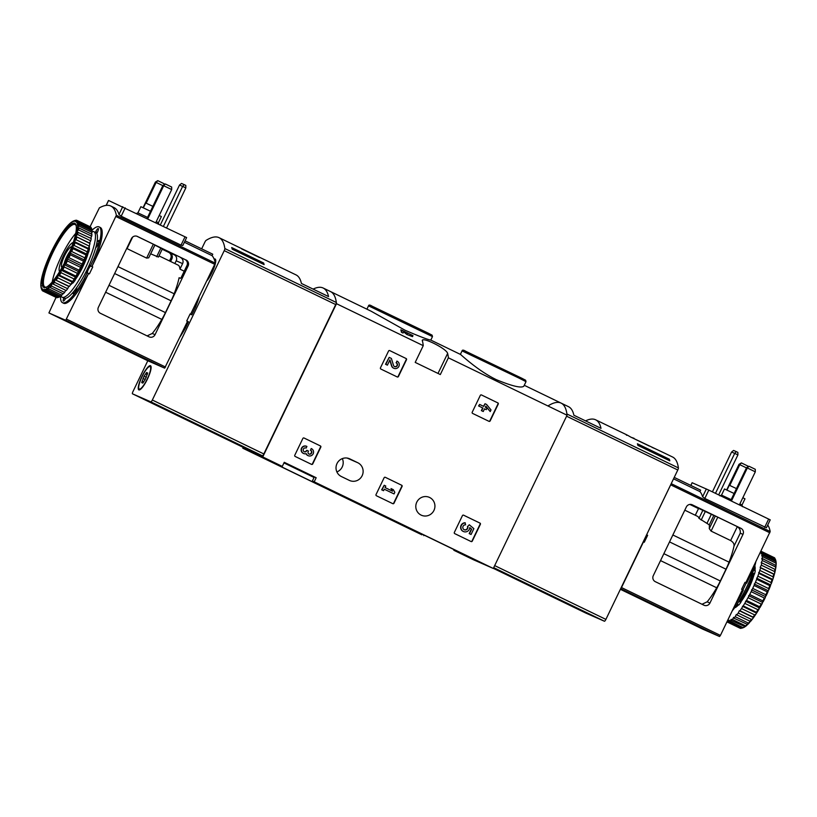 <?xml version="1.0" encoding="UTF-8"?>
<svg xmlns="http://www.w3.org/2000/svg" width="817" height="817" viewBox="0 0 817 817"><rect width="100%" height="100%" fill="white"/><g stroke="black" fill="none" stroke-linecap="round" stroke-linejoin="round"><path stroke-width="1.23" d="M406.1 358.51A0.909 0.888 -66.3 0 1 406.509 359.715L398.42 376.525A0.909 0.888 -66.3 0 1 397.225 376.954L380.865 369.049A0.909 0.888 -66.3 0 1 380.467 367.834L388.555 351.034A0.909 0.888 -66.3 0 1 389.75 350.595L405.814 358.387A0.909 0.888 -66.3 0 1 406.223 359.592L398.134 376.392A0.909 0.888 -66.3 0 1 397.072 376.882M320.407 445.929A0.909 0.888 -66.3 0 1 320.815 447.134L312.727 463.933A0.909 0.888 -66.3 0 1 311.532 464.373L295.182 456.458A0.909 0.888 -66.3 0 1 294.774 455.253L302.862 438.453A0.909 0.888 -66.3 0 1 304.057 438.014L320.131 445.806A0.909 0.888 -66.3 0 1 320.53 447.011L312.441 463.811A0.909 0.888 -66.3 0 1 311.379 464.301M493.305 568.458L314.198 481.826L316.169 477.731L314.331 476.924L312.36 481.029L450.044 547.666L475.402 560.288L453.833 550.27L473.38 559.727L493.305 568.458L567.059 415.21A136.48 30.913 -64.2 0 0 561.116 403.108A136.48 30.913 -64.2 0 0 548.187 405.804M448.38 357.815L440.322 374.554L415.199 362.401L423.247 345.662A136.48 30.913 -64.2 0 0 422.501 341.281C419.55 335.317 446.593 348.389 447.634 353.434A136.48 30.913 115.8 0 1 448.38 357.815L567.059 415.21M243.211 447.369L242.802 448.216L262.737 456.938L336.492 303.699L423.247 345.662M262.737 456.938L282.284 466.395L284.255 462.299L316.169 477.731M416.793 502.138A9.784 9.528 -66.3 0 1 429.293 497.328A9.784 9.528 -66.3 0 1 433.939 510.441A9.784 9.528 -66.3 0 1 421.439 515.251A9.784 9.528 -66.3 0 1 416.793 502.138M357.805 462.749L349.829 458.888A9.784 9.528 -66.3 0 0 336.931 463.719A9.784 9.528 -66.3 0 0 341.343 476.515L349.319 480.376A9.784 9.528 -66.3 0 0 362.217 475.545A9.784 9.528 -66.3 0 0 357.805 462.749L347.092 458.051M479.977 523.094A0.909 0.888 -66.3 0 1 480.376 524.31L472.287 541.109A0.909 0.888 -66.3 0 1 471.103 541.548L454.742 533.634A0.909 0.888 -66.3 0 1 454.344 532.429L462.432 515.619A0.909 0.888 -66.3 0 1 463.617 515.19L479.691 522.972A0.909 0.888 -66.3 0 1 480.1 524.177L472.012 540.987A0.909 0.888 -66.3 0 1 470.949 541.477M401.668 485.227A0.909 0.888 -66.3 0 1 402.076 486.432L393.988 503.241A0.909 0.888 -66.3 0 1 392.793 503.67L376.433 495.766A0.909 0.888 -66.3 0 1 376.034 494.561L384.123 477.751A0.909 0.888 -66.3 0 1 385.318 477.312L401.382 485.104A0.909 0.888 -66.3 0 1 401.79 486.309L393.702 503.119A0.909 0.888 -66.3 0 1 392.64 503.599M497.849 402.883A0.909 0.888 -66.3 0 1 498.258 404.088L490.169 420.898A0.909 0.888 -66.3 0 1 488.975 421.327L472.614 413.422A0.909 0.888 -66.3 0 1 472.216 412.217L480.304 395.408A0.909 0.888 -66.3 0 1 481.499 394.968L497.563 402.761A0.909 0.888 -66.3 0 1 497.972 403.966L489.883 420.775A0.909 0.888 -66.3 0 1 488.821 421.255M406.846 334.48L412.493 336.645L412.973 335.654L407.55 333.019L406.846 334.48L403.618 331.835M401.453 332.264L403.047 333.03L403.904 331.242L402.311 330.466L401.453 332.264A136.48 30.913 115.8 0 0 400.841 329.823L402.311 330.466M336.492 303.699A136.48 30.913 -64.2 0 0 330.548 291.587L371.163 311.236L405.069 330.252C419.989 336.645 428.547 339.913 430.733 340.046L460.38 354.384C460.134 353.761 477.138 370.397 496.481 379.742C512.463 386.257 521.593 388.381 523.86 386.135L526.005 381.672L519.152 378.169L462.054 350.891L460.38 354.384M422.501 341.281L422.532 340.372M336.88 471.93A9.784 9.528 113.7 0 0 342.333 458.603M242.802 448.216L421.919 534.839L270.121 461.288L260.715 456.376L282.284 466.395M454.089 549.739L453.833 550.27M370.03 509.634L382.969 515.874L370.03 509.634M314.198 481.826L312.36 481.029M353.322 500.862L366.261 507.102L353.322 500.862M424.023 535.084L423.757 535.646M284.04 462.749L312.543 476.28L284.183 462.442M314.065 477.485L283.948 462.922M371.01 509.44L370.755 509.961M383.541 515.507L383.285 516.017M419.509 532.909L419.264 533.419M403.884 331.273L407.55 333.019M467.753 526.495L469.264 524.759L467.753 526.495A2.594 2.522 -66.3 0 1 464.311 529.773A2.594 2.522 -66.3 0 1 465.608 524.82L465.036 522.757A4.534 4.422 -66.3 0 0 463.249 531.428L463.535 531.55A4.534 4.422 -66.3 0 1 465.322 522.88M469.775 527.68L471.378 529.018L469.183 533.583L471.062 534.481L473.87 528.64L469.264 524.759M467.467 526.373A2.594 2.522 -66.3 0 1 464.179 529.702M471.378 529.018L469.785 527.568A4.534 4.422 -66.3 0 1 463.535 531.55M469.183 533.583L471.062 534.481M471.664 529.15L469.469 533.705M463.484 515.139L479.691 522.972M310.664 450.279L311.175 448.523L310.664 450.279A2.073 2.022 -66.3 0 1 309.898 454.211A1.818 1.767 -66.3 0 1 308.193 451.638L308.458 451.086L306.865 450.31L306.6 450.872A1.818 1.767 -66.3 0 1 303.536 451.127A2.073 2.022 -66.3 0 1 306.12 448.084L306.906 446.45A3.891 3.789 -66.3 0 0 301.749 448.431A3.891 3.789 -66.3 0 0 306.242 453.66A3.891 3.789 -66.3 0 0 313.207 453.731A3.891 3.789 -66.3 0 0 311.451 448.645M310.389 450.157A2.073 2.022 -66.3 0 1 309.612 454.078A1.818 1.767 -66.3 0 1 308.918 453.997M304.138 451.689A1.818 1.767 -66.3 0 0 306.314 450.739L306.865 450.31M303.515 453.445A3.891 3.789 -66.3 0 1 301.463 448.308A3.891 3.789 -66.3 0 1 306.62 446.317M308.07 455.651A3.891 3.789 -66.3 0 1 306.028 453.721M303.924 437.963L320.131 445.806M394.836 492.283L393.294 489.659L391.016 488.566L392.558 491.18L385.052 487.555L385.787 486.033L384.194 485.267L381.947 489.934L383.541 490.711L384.266 489.189L394.049 493.917L394.836 492.283M392.262 491.037L391.016 488.566M383.541 490.711L381.662 489.812L384.194 485.267M394.049 493.917L384.266 489.199M385.185 477.261L401.382 485.104M396.357 362.86L396.868 361.104L396.357 362.86A2.073 2.022 -66.3 0 1 397.297 365.577A2.073 2.022 -66.3 0 1 393.518 365.383L391.384 358.438L389.188 357.376L385.818 364.392L387.401 365.158L389.954 359.868L391.823 365.955A3.891 3.789 -66.3 0 0 398.9 366.312A3.891 3.789 -66.3 0 0 397.144 361.226M396.071 362.738A2.073 2.022 -66.3 0 1 397.042 365.383A2.073 2.022 -66.3 0 1 394.488 366.567M387.401 365.158L385.532 364.259L389.188 357.376M393.763 368.232A3.891 3.789 -66.3 0 1 391.547 365.832L389.801 360.174M389.617 350.544L405.814 358.387M491.017 409.94L486.626 404.497L485.032 403.731L483.735 406.417L479.64 404.435L478.854 406.08L482.949 408.051L481.652 410.737L483.245 411.513L484.542 408.827L486.248 409.654L487.034 408.01L485.329 407.193L485.839 406.141L490.231 411.574L491.017 409.94M483.46 406.284L485.032 403.731M483.245 411.513L481.376 410.614L482.663 407.928L478.578 405.947L479.64 404.435M486.248 409.654L484.532 408.837M490.231 411.574L485.768 406.284M481.366 394.917L497.563 402.761M586.014 613.159A2.277 0.511 -64.2 0 0 586.024 613.159L604.447 621.237A2.277 0.511 -64.2 0 0 605.897 619.388L677.793 470A2.277 0.511 -64.2 0 0 678.406 467.927A136.48 30.913 -64.2 0 0 672.616 457.03L664.629 453.169A136.48 30.913 115.8 0 1 664.997 453.353L630.785 437.105C626.71 434.715 625.352 434.123 626.721 435.318M678.406 467.927L566.916 414.005A136.48 30.913 -64.2 0 0 561.116 403.108L568.499 406.672A136.48 30.913 115.8 0 1 573.881 415.23L601.006 428.353A136.48 30.913 -64.2 0 0 595.624 419.795A136.48 30.913 -64.2 0 0 585.564 420.878M652.058 447.389L655.53 448.839M669.327 459.215A136.48 30.913 115.8 0 1 669.807 460.819L637.893 445.388A136.48 30.913 -64.2 0 0 637.413 443.774L669.327 459.215L668.786 460.328M537.443 589.21L495.327 568.898L537.443 589.21M493.448 568.172L535.053 588.301L493.417 568.223M493.499 568.06L540.721 590.946L493.458 568.132M494.693 568.877L526.996 584.512L494.693 568.877M533.654 587.26L503.374 572.686L533.654 587.26M586.024 613.159A2.277 0.511 -64.2 0 0 586.024 613.169L493.356 568.346L586.024 613.159M633.91 438.617L649.352 446.082M631.337 437.371L634.063 438.3M730.664 500.688L746.575 467.63L747.33 467.967L755.306 471.828L739.385 504.906M746.575 467.63L748.923 466.221L747.33 467.967L731.409 501.046M755.306 471.828L755.296 469.305L748.923 466.221M726.681 489.955L739.017 464.322L739.773 464.659L729.775 485.431M739.017 464.322L741.376 462.912L739.773 464.659L746.452 467.886M747.739 466.701L747.739 465.996L741.376 462.912M712.414 491.854L731.583 452.015L734.708 453.384L737.894 454.926L718.664 494.877M731.583 452.015L733.574 450.443L736.311 451.638L734.708 453.384L715.478 493.335M736.311 451.638L737.884 452.404L737.894 454.926M671.237 483.623A136.48 30.913 115.8 0 1 671.247 483.674L646.615 534.788M643.265 541.753L644.286 542.243L647.646 535.268L646.85 534.88M767.735 525.014A136.48 30.913 -64.2 0 1 770.186 531.52L745.778 582.735L744.981 582.347L741.622 589.312L742.418 589.7L720.42 635.412L621.492 587.556L620.685 588.669M621.492 587.556L643.49 541.855M709.932 603.048A4.545 4.432 -66.3 0 1 703.978 605.213L655.305 581.673A4.545 4.432 -66.3 0 1 653.294 575.648L686.331 506.989A4.545 4.432 -66.3 0 1 692.295 504.814L740.968 528.354A4.545 4.432 -66.3 0 1 742.98 534.379L709.932 603.048L707.165 601.833A42.086 9.528 -64.2 0 0 716.713 587.78A22.743 5.147 -64.2 0 0 720.328 580.979L663.864 553.671M698.464 508.593L689.844 504.426M720.328 580.979L725.996 569.204A22.743 5.147 -64.2 0 0 729.05 562.157A42.086 9.528 -64.2 0 0 733.972 546.205C734.401 544.061 733.288 542.171 730.633 540.548L711.086 531.101L717.775 517.192M684.799 510.176L697.483 516.313A42.086 9.528 115.8 0 1 698.984 518.346L709.289 524.861A42.086 9.528 115.8 0 1 709.268 528.589L711.086 531.101M745.778 582.735L746.687 583.185L750.384 575.515L749.465 575.076M702.732 629.151L620.379 589.312L702.732 629.151L719.552 636.514L720.42 635.412M733.972 546.205L740.243 533.184C740.621 530.335 739.64 528.18 737.281 526.74L740.968 528.354M730.633 540.548L737.322 526.648M674.239 477.404L700.618 490.159L699.934 491.599A136.48 30.913 115.8 0 1 702.6 496.746L704.795 498.462L708.819 490.118L692.132 482.724L690.876 485.451M699.934 491.599L673.545 478.833M704.795 498.462L766.417 527.751M707.165 601.833L702.6 603.967M691.703 504.579L739.834 527.853M698.484 508.552L689.926 504.416M695.267 515.241L698.637 508.378L690.283 504.385M714.017 515.374L690.957 504.416M713.946 515.537L698.637 508.378L695.318 515.261M770.176 519.816L708.819 490.118M736.474 488.607L729.305 485.237L726.967 490.098M739.875 503.885L742.02 504.977L744.981 498.83L742.837 497.737M734.126 493.499L724.485 488.964L721.523 495.112L731.164 499.647M753.928 565.783A42.086 9.528 115.8 0 1 750.384 575.515M742.418 589.711L743.337 590.16L740.437 596.185A42.086 9.528 115.8 0 1 735.014 605.101M739.518 595.736L740.437 596.185M744.89 582.521A3.871 0.878 115.8 0 1 745.135 582.501L746.687 583.185M646.604 534.818L647.646 535.268M742.857 589.925A36.397 8.241 -64.2 0 0 744.563 586.494A36.397 8.241 -64.2 0 0 746.197 582.97M753.642 569.99L755.286 570.797L754.561 573.983L752.13 574.341M738.915 601.435L740.886 602.395L739.63 600.27M765.866 594.766A39.236 8.885 -64.2 0 0 767.214 591.835L754.05 585.462A39.236 8.885 -64.2 0 1 752.702 588.403L751.14 591.651L764.303 598.013L765.304 597.533L765.866 594.766L752.702 588.403M767.214 591.835L768.828 589.823L768.623 588.577L755.459 582.215A39.236 8.885 -64.2 0 0 756.644 579.314L769.808 585.677L771.217 583.869L771.013 582.521L757.849 576.148A39.236 8.885 -64.2 0 0 758.84 573.381L772.004 579.743L772.698 579.733L773.199 578.211L772.984 576.771L759.82 570.399A39.236 8.885 -64.2 0 0 760.586 567.835L773.75 574.208L774.342 574.382L774.71 573.003L774.465 571.512L761.301 565.139A39.236 8.885 -64.2 0 0 761.822 562.862L775.476 569.602A38.328 8.681 -64.2 0 1 774.71 573.003M768.623 588.577A39.236 8.885 -64.2 0 0 769.808 585.677M771.013 582.521A39.236 8.885 -64.2 0 0 772.004 579.743M772.984 576.771A39.236 8.885 -64.2 0 0 773.75 574.208M774.465 571.512A39.236 8.885 -64.2 0 0 774.986 569.235M775.415 566.896L762.251 560.533A39.236 8.885 -64.2 0 0 762.506 558.614L776.079 565.548A38.328 8.681 -64.2 0 1 775.701 568.407L775.415 566.896A39.236 8.885 -64.2 0 0 775.67 564.976M775.803 563.066L762.639 556.704A39.236 8.885 -64.2 0 0 762.629 555.203L775.793 561.565L776.13 562.321A38.328 8.681 -64.2 0 1 776.15 564.567L775.803 563.066A39.236 8.885 -64.2 0 0 775.793 561.565M775.619 560.145L762.455 553.783A39.236 8.885 -64.2 0 0 762.169 552.741L775.333 559.104A39.236 8.885 -64.2 0 1 775.425 559.369A39.236 8.885 -64.2 0 1 775.619 560.145L776.038 561.596A38.328 8.681 -64.2 0 0 775.793 560.533L775.425 559.369M760.494 552.139L760.933 551.23M739.579 627.987L726.936 621.87M740.325 628.314L727.161 621.941A39.236 8.885 -64.2 0 0 727.957 621.982L741.121 628.355A39.236 8.885 -64.2 0 1 740.325 628.314M744.542 627.058A38.328 8.681 -64.2 0 1 743.337 627.65L742.193 628.089A39.236 8.885 -64.2 0 1 742.132 628.11L728.968 621.747A39.236 8.885 -64.2 0 0 729.979 621.267L743.143 627.64L744.726 626.751M742.193 628.089A39.236 8.885 -64.2 0 0 743.143 627.64M746.973 625.199A38.328 8.681 -64.2 0 1 745.175 626.649L731.215 620.471A39.236 8.885 -64.2 0 0 732.42 619.5L745.584 625.863L747.351 624.525M744.379 626.833A39.236 8.885 -64.2 0 0 745.584 625.863M749.73 622.37A38.328 8.681 -64.2 0 1 747.698 624.515L733.85 618.163A39.236 8.885 -64.2 0 0 735.208 616.723L748.372 623.095L750.251 621.349M747.014 624.525A39.236 8.885 -64.2 0 0 748.372 623.095M752.733 618.663A38.328 8.681 -64.2 0 1 750.537 621.431L736.781 614.895A39.236 8.885 -64.2 0 0 738.251 613.036L751.415 619.398L752.733 618.663L753.591 617.499L753.1 617.121L739.936 610.759A39.236 8.885 -64.2 0 0 741.468 608.532L754.632 614.895L755.888 614.17L756.767 612.821L756.358 612.25L743.194 605.887A39.236 8.885 -64.2 0 0 744.757 603.365L757.921 609.727L759.984 607.542L759.647 606.786L746.483 600.424A39.236 8.885 -64.2 0 0 748.015 597.676L761.178 604.039L762.271 603.446L762.843 600.904L749.679 594.531A39.236 8.885 -64.2 0 0 751.14 591.651M749.945 621.257A39.236 8.885 -64.2 0 0 751.415 619.398M753.1 617.121A39.236 8.885 -64.2 0 0 754.632 614.895M756.358 612.25A39.236 8.885 -64.2 0 0 757.921 609.727M759.647 606.786A39.236 8.885 -64.2 0 0 761.178 604.039M762.843 600.904A39.236 8.885 -64.2 0 0 764.303 598.013M766.101 595.869A38.328 8.681 -64.2 0 0 768.103 591.488M768.828 589.823A38.328 8.681 -64.2 0 0 770.594 585.493M771.217 583.869A38.328 8.681 -64.2 0 0 772.698 579.733M773.199 578.211A38.328 8.681 -64.2 0 0 774.342 574.382M753.591 617.499A38.328 8.681 -64.2 0 0 755.888 614.17M756.767 612.821A38.328 8.681 -64.2 0 0 759.095 609.053M759.984 607.542A38.328 8.681 -64.2 0 0 762.271 603.446M763.119 601.843A38.328 8.681 -64.2 0 0 765.304 597.533M775.874 565.252L776.15 564.567M775.241 569.418L775.701 568.407M732.267 610.81A36.397 8.241 -64.2 0 0 746.554 587.454A36.397 8.241 -64.2 0 0 755.807 561.892M727.161 621.941L727.396 620.92M728.968 621.747L729.162 620.236L727.957 621.982M731.215 620.471L731.205 619.286L729.979 621.267M733.85 618.163L733.625 617.346L732.42 619.5M736.781 614.895L736.352 614.455L735.208 616.723M739.936 610.759L739.314 610.728L738.251 613.036M743.194 605.887L741.468 608.532M746.483 600.424L744.757 603.365M749.679 594.531L748.015 597.676M755.459 582.215L754.05 585.462M757.849 576.148L756.644 579.314M759.82 570.399L758.84 573.381M761.301 565.139L760.157 567.407L760.586 567.835M762.251 560.533L761.199 562.831L761.822 562.862M762.639 556.704L761.71 558.981L762.506 558.614M762.455 553.783L761.679 555.958L762.629 555.203M761.71 551.853A39.236 8.885 -64.2 0 0 761.158 551.312L774.322 557.674A39.236 8.885 -64.2 0 1 774.873 558.225L761.71 551.853L761.107 553.865L762.169 552.741M740.886 602.395L738.823 604.999L737.138 604.182M765.509 596.614L751.548 589.864M762.578 602.415L748.617 595.664M759.493 607.93L745.533 601.179M756.368 613.005L742.398 606.255M753.274 617.478L739.314 610.728M774.118 574.157L760.157 567.407M772.576 579.314L758.615 572.564M770.594 584.89L756.624 578.13M768.215 590.711L754.244 583.961M752.61 573.034L754.561 573.983M201.656 248.838L204.873 242.159A2.277 0.511 115.8 0 1 206.119 240.361A136.48 30.913 115.8 0 1 219.048 237.665A136.48 30.913 115.8 0 1 224.849 248.562A2.277 0.511 115.8 0 1 224.236 250.635L152.34 400.024A2.277 0.511 115.8 0 1 150.879 401.862L132.456 393.804A2.277 0.511 115.8 0 1 132.456 393.794A2.277 0.511 115.8 0 1 132.977 391.547L147.795 360.746M264.667 259.724L296.04 274.9A136.48 30.913 115.8 0 1 301.422 283.458L328.557 296.581A136.48 30.913 -64.2 0 0 323.164 288.023L330.548 291.587A136.48 30.913 115.8 0 1 336.338 302.494A2.277 0.511 115.8 0 1 335.726 304.567L263.83 453.946A2.277 0.511 115.8 0 1 262.38 455.794L243.956 447.726A2.277 0.511 115.8 0 1 243.946 447.716M264.657 259.745L227.381 241.709A136.48 30.913 -64.2 0 0 227.024 241.526L219.048 237.665M264.116 264.606L232.202 249.175A136.48 30.913 -64.2 0 0 231.711 247.561L263.625 263.003A136.48 30.913 115.8 0 1 264.116 264.606M323.164 288.023A136.48 30.913 -64.2 0 0 313.105 289.106M199.46 425.82L241.577 446.133L199.481 425.78M245.733 447.951L201.85 426.729L245.733 447.951M197.673 424.86L247.245 448.778L197.704 424.799M242.21 446.153L209.898 430.528L242.21 446.153M203.249 427.771L233.529 442.344L203.28 427.72M214.156 259.132A13.419 3.043 115.8 0 1 215.617 259.663A13.419 3.043 115.8 0 1 213.564 268.977A13.419 3.043 115.8 0 1 207.222 280.435M141.892 376.586A13.419 3.043 115.8 0 1 150.992 366.363A13.419 3.043 115.8 0 1 147.407 379.129A13.419 3.043 115.8 0 1 139.625 389.862A13.419 3.043 115.8 0 1 141.892 376.586M59.692 271.448A16.105 3.646 115.8 0 1 59.243 270.764A16.105 3.646 115.8 0 1 63.481 255.568A16.105 3.646 115.8 0 1 72.876 242.557A16.105 3.646 115.8 0 1 73.275 242.455M62.112 267.322A11.377 2.574 115.8 0 1 64.461 255.997A11.377 2.574 115.8 0 1 71.733 246.775M64.257 263.37A9.406 2.134 115.8 0 1 66.596 257.008A9.406 2.134 115.8 0 1 69.833 251.554M241.597 248.868L259.612 257.59M263.094 264.116L263.625 263.003M139.247 389.076A12.51 2.829 115.8 0 1 139.227 389.066A12.51 2.829 115.8 0 1 142.127 376.576A12.51 2.829 115.8 0 1 150.124 366.547A12.51 2.829 115.8 0 1 147.244 378.996A12.51 2.829 115.8 0 1 139.247 389.076M145.252 379.415L142.74 383.163L142.689 381.937L141.678 382.693L144.088 376.198L146.611 372.45L146.662 373.675L147.673 372.92L145.252 379.415M140.258 389.515A12.51 2.829 115.8 0 1 140.044 389.464A12.51 2.829 115.8 0 1 140.024 389.454L139.227 389.066M150.124 366.547L150.92 366.925A12.51 2.829 115.8 0 1 151.114 367.078M214.401 259.775A12.51 2.829 115.8 0 1 214.738 259.847A12.51 2.829 115.8 0 1 215.198 262.696M214.769 264.749A12.51 2.829 115.8 0 1 207.804 279.21M214.738 259.847L215.535 260.225A12.51 2.829 115.8 0 1 215.729 260.378M164.135 184.438L164.125 183.733L157.763 180.649L156.159 182.395L146.161 203.167M162.838 185.622L155.404 182.068L143.067 207.702M157.763 180.649L155.404 182.068M147.06 218.425L162.961 185.377L171.693 189.564L171.682 187.042L165.32 183.958L163.717 185.704L147.795 218.782M171.693 189.564L155.771 222.643M165.32 183.958L162.961 185.377M163.41 226.34L182.64 186.388L185.827 187.93L185.816 185.408L184.244 184.652L182.64 186.388L179.526 185.03L160.357 224.859M185.827 187.93L166.607 227.882M184.244 184.652L181.507 183.447L179.526 185.03M194.569 306.702L195.488 307.151L191.801 314.821L190.606 314.239L215.29 263.156A136.48 30.913 -64.2 0 0 212.063 255.639L212.747 254.199L185.061 240.811M90.064 226.728L99.378 207.865A136.48 30.913 115.8 0 1 110.826 206.047A136.48 30.913 115.8 0 1 116.361 215.3L91.953 266.516L92.76 266.904L89.4 273.869L88.604 273.481L65.728 320.295L164.666 368.14L187.532 321.326L186.736 320.948A3.871 0.878 -64.2 0 0 186.756 320.958M164.666 368.14L147.846 360.777L48.918 312.931L56.067 297.368M170.6 261.481L171.846 258.897L170.712 258.397L169.487 260.95M170.712 258.397A4.545 4.432 113.7 0 0 168.7 252.371L162.215 249.236M195.488 307.151A42.086 9.528 -64.2 0 0 199.042 297.419M191.801 314.821L190.238 314.137A3.871 0.878 -64.2 0 0 190.004 314.147M180.128 336.727A42.086 9.528 -64.2 0 0 185.551 327.811L188.451 321.786L187.532 321.336M186.072 259.98A4.545 4.432 113.7 0 1 188.094 266.015L155.046 334.674A4.545 4.432 113.7 0 1 149.082 336.849L100.42 313.309A4.545 4.432 113.7 0 1 98.397 307.274L131.445 238.615A4.545 4.432 113.7 0 1 137.409 236.45L184.938 259.489A4.545 4.432 -66.3 0 1 186.96 265.515L181.139 277.606L180.557 278.342L179.107 277.719A42.086 9.528 -64.2 0 1 174.164 293.783A22.743 5.147 -64.2 0 1 171.11 300.83L165.442 312.605A22.743 5.147 -64.2 0 1 161.827 319.406A42.086 9.528 -64.2 0 1 152.279 333.459L147.714 335.593M190.892 314.361L190.085 313.973L186.736 320.948M184.632 327.372L185.551 327.811M156.66 256.742L160.837 248.051L154.852 245.161L150.675 253.842L158.447 257.059L162.358 248.817M132.65 237.073L127.074 248.644L146.621 258.101L148.714 257.825L154.903 244.957M159.019 255.884L178.096 265.106A42.086 9.528 115.8 0 1 179.954 269.14L184.223 271.203M91.953 266.516L95.364 258.723A42.086 9.528 -64.2 0 0 100.307 227.483L99.112 226.912A42.086 9.528 -64.2 0 0 91.586 230.66M91.678 266.393L90.473 265.811L94.169 258.141A42.086 9.528 -64.2 0 0 99.112 226.912M95.364 258.723L94.169 258.141M65.728 320.295L48.918 312.931L147.846 360.777M88.604 273.481L85.417 279.383L84.222 278.811L87.123 272.776L88.318 273.358M60.591 296.122A42.086 9.528 -64.2 0 0 62.47 302.678L63.665 303.26A42.086 9.528 -64.2 0 0 85.417 279.383M184.376 242.251L212.063 255.639M110.826 206.047L114.023 207.589A136.48 30.913 115.8 0 1 118.986 214.483L121.192 216.209L181.027 245.141L182.804 245.498L186.623 237.573L108.569 200.482L106.21 205.384M171.846 258.897A4.545 4.432 113.7 0 0 169.834 252.872L162.236 249.195M136.817 236.215L184.938 259.489M154.821 245.12L174.174 254.771A4.545 4.432 113.7 0 1 176.196 260.797L174.869 263.554M179.954 269.14L182.61 263.615A4.545 4.432 113.7 0 0 180.598 257.58M162.317 249.032L174.174 254.771M160.837 248.051L162.409 248.838M152.871 206.344L145.702 202.973L143.363 207.835M150.512 211.246L140.871 206.701L137.91 212.859L136.255 213.554M158.896 224.45L158.406 222.724L161.368 216.566L159.223 215.474M62.47 302.678A42.086 9.528 -64.2 0 0 84.222 278.811M85.826 272.214L87.123 272.776M90.473 265.811L89.176 265.239M63.838 298.042A3.871 0.878 -64.2 0 0 63.318 301.065A3.871 0.878 -64.2 0 0 65.615 298.328M76.921 287.247L76.727 288.105A3.871 0.878 -64.2 0 1 75.062 291.996A3.871 0.878 -64.2 0 1 73.285 293.803A3.871 0.878 -64.2 0 1 73.213 292.537L73.346 291.975M95.385 232.436L95.773 231.65L97.346 232.406M96.784 233.58L97.376 232.355A3.871 0.878 -64.2 0 0 98.254 228.515A3.871 0.878 -64.2 0 0 95.773 231.65M96.937 242.465L97.907 241.229L99.031 241.781M95.63 247.98L96.672 246.652A3.871 0.878 -64.2 0 0 98.673 242.955A3.871 0.878 -64.2 0 0 98.98 240.464A3.871 0.878 -64.2 0 0 97.907 241.229M92.76 266.904L90.912 266.097A3.871 0.878 -64.2 0 0 88.593 268.895A3.871 0.878 -64.2 0 0 87.439 272.929M92.076 231.63A36.397 8.241 115.8 0 1 93.843 231.691L95.844 232.651A36.397 8.241 115.8 0 1 87.419 269.007A36.397 8.241 115.8 0 1 64.145 298.185L62.153 297.225A36.397 8.241 115.8 0 1 60.999 295.877M88.113 248.113L89.502 248.787L88.777 251.983L87.102 252.698A22.743 5.147 115.8 0 1 74.613 278.638L75.103 280.384L73.765 279.731M42.443 289.831A38.328 8.681 115.8 0 1 41.626 289.014L41.933 287.982L41.391 288.554A38.328 8.681 115.8 0 1 41.207 288.064A38.328 8.681 115.8 0 1 40.962 287.002L41.361 285.889L40.87 286.277A38.328 8.681 115.8 0 1 40.85 284.03L40.921 283.06A38.328 8.681 115.8 0 1 41.299 280.19L41.524 278.995A38.328 8.681 115.8 0 1 42.29 275.605L42.658 274.226A38.328 8.681 115.8 0 1 43.801 270.396L44.302 268.875A38.328 8.681 115.8 0 1 45.783 264.728L46.406 263.115A38.328 8.681 115.8 0 1 48.172 258.785L48.897 257.12A38.328 8.681 115.8 0 1 50.899 252.729L51.696 251.074A38.328 8.681 115.8 0 1 53.881 246.765L54.729 245.161A38.328 8.681 115.8 0 1 57.016 241.056L57.905 239.555A38.328 8.681 115.8 0 1 60.233 235.786L61.112 234.428A38.328 8.681 115.8 0 1 63.409 231.109L64.267 229.945A38.328 8.681 115.8 0 1 66.463 227.167L67.27 226.227A38.328 8.681 115.8 0 1 69.302 224.083L70.027 223.398A38.328 8.681 115.8 0 1 71.825 221.958L71.835 222.561L72.458 221.55A38.328 8.681 115.8 0 1 73.663 220.947A38.328 8.681 115.8 0 1 73.979 220.845L73.877 221.611L74.49 220.723A38.328 8.681 115.8 0 1 75.675 220.774L75.47 221.693L77.421 220.621L90.585 226.983A39.236 8.885 115.8 0 1 91.136 227.535L77.972 221.172L76.573 222.796L78.432 222.05L91.596 228.423A39.236 8.885 115.8 0 1 91.882 229.465L78.718 223.092L77.145 224.889L78.892 224.512L92.055 230.884A39.236 8.885 115.8 0 1 92.066 232.385L78.902 226.013L77.176 227.902L78.769 227.923L91.933 234.285A39.236 8.885 115.8 0 1 91.678 236.205L78.514 229.843L76.665 231.762L91.249 238.544A39.236 8.885 115.8 0 1 90.728 240.821L77.564 234.448L75.624 236.338L90.013 243.517A39.236 8.885 115.8 0 1 89.247 246.08L76.083 239.718L74.081 241.485L75.103 242.69L88.267 249.052A39.236 8.885 115.8 0 1 87.276 251.83L74.112 245.457L72.09 247.061L72.907 248.623L86.071 254.996A39.236 8.885 115.8 0 1 84.886 257.886L71.722 251.524L69.711 252.882L70.313 254.781L83.477 261.144A39.236 8.885 115.8 0 1 82.129 264.085L68.965 257.712L67.014 258.785L67.403 260.96L80.566 267.333A39.236 8.885 115.8 0 1 79.106 270.213L65.942 263.85L64.083 264.585L64.277 266.985L77.441 273.358A39.236 8.885 115.8 0 1 75.91 276.105L62.746 269.733L60.999 270.11L61.02 272.674L74.184 279.036A39.236 8.885 115.8 0 1 72.621 281.559L59.457 275.196L57.864 275.176L57.731 277.841L70.895 284.214A39.236 8.885 115.8 0 1 69.363 286.44L54.78 279.649L54.514 282.345L67.678 288.707A39.236 8.885 115.8 0 1 66.208 290.566L51.818 283.387L51.471 286.042L64.635 292.404A39.236 8.885 115.8 0 1 63.277 293.844L50.113 287.472L49.091 286.267L48.683 288.81L61.847 295.182A39.236 8.885 115.8 0 1 60.642 296.142L47.478 289.78L46.671 288.217L46.242 290.586L59.406 296.949A39.236 8.885 115.8 0 1 58.395 297.419L45.231 291.056L44.629 289.167L44.22 291.291L57.384 297.664A39.236 8.885 115.8 0 1 56.587 297.623L43.424 291.26L43.035 289.085L42.678 290.923L55.862 297.276M77.421 220.621A39.236 8.885 115.8 0 1 77.972 221.172M78.432 222.05A39.236 8.885 115.8 0 1 78.718 223.092M78.892 224.512A39.236 8.885 115.8 0 1 78.902 226.013M78.769 227.923A39.236 8.885 115.8 0 1 78.514 229.843M78.085 232.181A39.236 8.885 115.8 0 1 77.564 234.448M76.849 237.155A39.236 8.885 115.8 0 1 76.083 239.718M75.103 242.69A39.236 8.885 115.8 0 1 74.112 245.457M72.907 248.623A39.236 8.885 115.8 0 1 71.722 251.524M70.313 254.781A39.236 8.885 115.8 0 1 68.965 257.712M67.403 260.96A39.236 8.885 115.8 0 1 65.942 263.85M64.277 266.985A39.236 8.885 115.8 0 1 62.746 269.733M61.02 272.674A39.236 8.885 115.8 0 1 59.457 275.196M57.731 277.841A39.236 8.885 115.8 0 1 56.199 280.068M54.514 282.345A39.236 8.885 115.8 0 1 53.044 284.204M51.471 286.042A39.236 8.885 115.8 0 1 50.113 287.472M48.683 288.81A39.236 8.885 115.8 0 1 47.478 289.78M46.242 290.586A39.236 8.885 115.8 0 1 45.231 291.056M44.22 291.291A39.236 8.885 115.8 0 1 43.424 291.26M42.678 290.923A39.236 8.885 115.8 0 1 42.127 290.382L41.626 289.014M41.391 288.554L41.83 289.575M41.667 289.494A39.236 8.885 115.8 0 1 41.575 289.228L41.207 288.064M74.868 220.488L73.979 220.845M76.063 220.947A38.328 8.681 115.8 0 1 76.88 221.764M77.115 222.214A38.328 8.681 115.8 0 1 77.544 223.776M77.625 224.501A38.328 8.681 115.8 0 1 77.656 226.738M77.584 227.718A38.328 8.681 115.8 0 1 77.206 230.578M76.982 231.773A38.328 8.681 115.8 0 1 76.206 235.173M75.848 236.552A38.328 8.681 115.8 0 1 74.704 240.382M74.194 241.903A38.328 8.681 115.8 0 1 72.723 246.04M72.1 247.663A38.328 8.681 115.8 0 1 70.333 251.993M69.608 253.658A38.328 8.681 115.8 0 1 67.607 258.039M66.81 259.704A38.328 8.681 115.8 0 1 64.625 264.014M63.777 265.617A38.328 8.681 115.8 0 1 61.489 269.722M60.601 271.224A38.328 8.681 115.8 0 1 58.273 274.992M57.394 276.35A38.328 8.681 115.8 0 1 55.096 279.669M54.239 280.834A38.328 8.681 115.8 0 1 52.043 283.611M51.236 284.541A38.328 8.681 115.8 0 1 49.204 286.685M48.479 287.37A38.328 8.681 115.8 0 1 46.671 288.82M46.038 289.228A38.328 8.681 115.8 0 1 44.526 289.933M44.016 290.055A38.328 8.681 115.8 0 1 42.831 289.994M51.859 252.147A35.601 8.068 115.8 0 1 76.012 225.032A35.601 8.068 115.8 0 1 66.514 258.897A35.601 8.068 115.8 0 1 45.864 287.37A35.601 8.068 115.8 0 1 51.859 252.147M46.457 287.114A34.692 7.853 115.8 0 1 44.945 287.002A34.692 7.853 115.8 0 1 52.85 252.616A34.692 7.853 115.8 0 1 75.154 224.542A34.692 7.853 115.8 0 1 76.175 225.666M52.227 281.977A34.692 7.853 115.8 0 1 61.224 256.671A34.692 7.853 115.8 0 1 75.736 233.376M93.843 231.691A36.397 8.241 115.8 0 1 85.417 268.047A36.397 8.241 115.8 0 1 62.153 297.225M71.671 282.325L73.04 282.988L75.103 280.384M90.963 228.117L91.136 227.535M91.484 230.598L91.882 229.465M91.402 234.03L92.066 232.385M90.728 238.288L91.678 236.205M90.013 243.517L89.584 243.088L90.728 240.821M88.267 249.052L89.247 246.08M86.071 254.996L87.276 251.83M83.477 261.144L84.886 257.886M80.566 267.333L82.129 264.085M77.441 273.358L79.106 270.213M74.184 279.036L75.91 276.105M70.895 284.214L72.621 281.559M67.678 288.707L68.74 286.41L69.363 286.44M64.635 292.404L65.687 290.321M61.847 295.182L62.735 293.579M59.406 296.949L60.07 295.866M57.384 297.664L57.762 297.112M74.49 220.723L75.879 220.253A39.236 8.885 115.8 0 1 76.675 220.294L77.37 220.631M76.675 220.294L75.675 220.774M54.78 279.649L68.74 286.41M57.864 275.176L71.825 281.936M60.999 270.11L74.96 276.861M64.083 264.585L78.044 271.336M67.014 258.785L80.975 265.545M69.711 252.882L83.671 259.643M72.09 247.061L86.061 253.811M74.081 241.485L88.042 248.235M75.624 236.338L89.584 243.088M88.777 251.983L87.46 251.34M368.528 305.834C368.763 304.71 369.999 304.843 372.215 306.232L428.312 333.193L432.101 335.174L432.479 336.604L368.528 305.834L366.915 309.173M438.004 373.43L447.634 353.434M349.186 458.613L349.829 458.888M493.693 567.662L604.447 621.237M494.683 565.599L605.897 619.388M566.579 416.21L677.793 470M769.818 532.786L670.88 484.93M729.05 562.157L672.861 534.982M740.243 533.184L742.98 534.379M770.186 531.52L671.247 483.674M719.552 636.514L620.675 588.689M716.713 587.78L660.534 560.605M725.996 569.204L669.532 541.896M764.641 527.404L768.654 519.061M702.6 496.746L706.348 488.944M709.268 528.589L715.324 516.007M709.289 524.861L713.803 515.476M707.154 522.982L711.331 514.302M701.17 520.092L705.357 511.411M698.984 518.346L702.886 510.237M740.406 600.648A22.743 5.147 -64.2 0 0 752.886 574.708M736.495 605.142A22.743 5.147 -64.2 0 0 737.383 604.294M741.05 601.68A23.652 5.362 -64.2 0 0 754.101 574.565M734.606 607.807A23.652 5.362 -64.2 0 0 738.497 604.835M753.825 570.082A22.743 5.147 -64.2 0 0 753.907 569.143M754.949 570.634A23.652 5.362 -64.2 0 0 754.826 566.007M336.338 302.494L224.849 248.562M243.956 447.726L132.456 393.804L243.956 447.726M262.38 455.794L150.879 401.862M263.83 453.946L152.34 400.024M335.726 304.567L224.236 250.635M143.68 381.856L142.138 381.11M145.16 379.466L143.016 378.434M146.345 377.291L144.088 376.198M147.183 374.554L145.651 373.818M115.994 216.566L214.922 264.412M66.606 319.192L165.534 367.037M117.975 266.608L174.164 293.783M116.361 215.3L215.29 263.156M155.046 334.674L152.279 333.459M188.094 266.015L186.96 265.515M169.834 252.872L168.7 252.371M105.638 292.231L161.827 319.406M108.978 285.296L165.442 312.605M114.646 273.521L171.11 300.83M182.61 263.615L176.196 260.797M181.027 245.141L185.04 236.797M121.192 216.209L125.205 207.855M118.986 214.483L122.744 206.681M146.621 258.101L153.32 244.191M147.55 217.393L137.91 212.859M158.406 222.724L156.261 221.621M96.753 243.374L98.203 244.079M74.521 290.515L75.593 291.036M73.213 292.537L74.327 293.068M90.912 266.097L89.176 265.249M72.713 282.835A23.652 5.362 115.8 0 1 70.364 285M88.318 252.565A23.652 5.362 115.8 0 1 75.266 279.669M89.37 245.713A23.652 5.362 115.8 0 1 89.165 248.623M524.269 385.287L561.116 403.108M432.479 336.604L430.804 340.076M462.054 350.891C462.299 349.778 463.535 349.911 465.751 351.29L521.849 378.261L525.627 380.232L526.005 381.672M595.624 419.795L626.996 434.961M690.825 485.421L692.132 482.724M766.417 527.762L770.227 519.837M742.02 504.977L742.51 506.714M719.869 495.817L721.523 495.112M59.243 270.764L59.539 271.693M143.465 382.315L142.689 381.937M147.438 374.053L146.662 373.675M106.139 205.394L108.518 200.461M73.663 220.947L74.807 220.519"/></g></svg>
